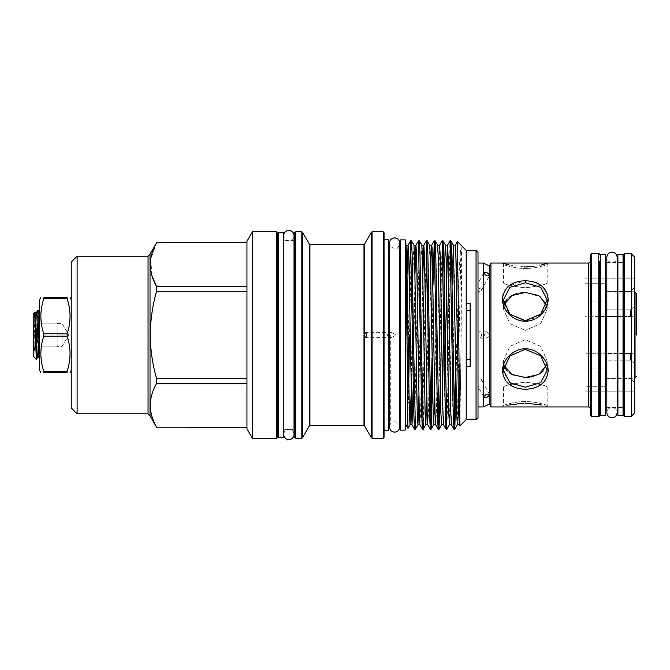 <?xml version="1.0" encoding="UTF-8"?>
<svg xmlns="http://www.w3.org/2000/svg" width="670" height="670" viewBox="0 0 670 670"><rect width="100%" height="100%" fill="white"/><g stroke="black" fill="none" stroke-linecap="round" stroke-linejoin="round"><path stroke-width="0.5" stroke-dasharray="3.35 2.51" d="M617.899 254.416L617.899 415.584M623.025 254.416L623.025 415.584M623.025 335L623.025 262.54L623.025 335M525.297 389.253C539.166 388.717 546.779 382.62 548.144 370.971C548.395 360.159 537.541 348.559 525.297 348.81C513.036 348.567 502.199 360.175 502.458 370.971C503.832 382.629 511.444 388.726 525.297 389.253M503.43 370.192L503.43 360.996L504.091 365.468L503.43 360.996L509.853 346.407L525.297 339.648L540.765 346.432L547.172 360.996L540.757 346.423L525.297 339.648L509.828 346.432L503.43 360.996L503.43 370.192L509.828 355.871L525.297 349.346L540.765 355.862L547.172 370.192L540.757 382.645L525.297 387.227L511.964 384.019M509.217 405.015L502.458 406.95L503.43 405.384L503.43 386.992L547.172 386.992L547.172 405.384C547.943 405.593 536.335 401.422 525.297 401.581C514.3 401.414 502.668 405.584 503.43 405.384C502.668 405.593 514.267 401.414 525.297 401.581C536.327 401.422 547.943 405.593 547.172 405.384L548.144 406.95L541.444 405.032M525.288 403.055L524.216 403.064M502.458 299.013L509.158 314.289L525.297 321.19L538.965 316.466L547.172 304.959M548.144 299.013L547.49 294.348M543.269 287.271L535.338 282.439L525.297 280.747L509.091 285.73M525.297 282.774L540.765 287.355L547.172 299.808L540.757 314.138L525.297 320.654L509.853 314.155L503.43 299.808L509.828 287.363L525.297 282.774M503.43 264.616L502.458 263.05L503.43 264.616C502.659 264.407 514.267 268.586 525.288 268.419C536.318 268.578 547.943 264.407 547.172 264.616L547.172 283.008C545.874 284.549 538.588 286.157 525.305 287.824C512.006 286.157 504.719 284.549 503.43 283.008C504.728 284.549 512.014 286.157 525.288 287.824C538.605 286.157 545.899 284.549 547.172 283.008L503.43 283.008L503.43 264.616C502.668 264.416 514.292 268.586 525.288 268.419C536.335 268.578 547.943 264.407 547.172 264.616L548.144 263.05M632.957 335L632.957 291.358L632.957 335M606.149 378.801L630.512 378.801L606.149 378.801L606.149 291.358L606.149 335L606.149 316.089L634.448 316.089L634.448 353.911L630.512 353.484L630.512 360.15L630.512 353.484L634.448 353.911L634.448 316.089L630.512 316.516L630.512 309.85L630.512 316.516L634.364 316.089L585.036 316.743L606.149 316.743L606.149 353.257L585.036 353.257L606.149 353.257L606.149 353.911L606.149 335L606.149 386.288L585.036 386.288L585.036 368.031L585.036 391.791L634.448 391.791L634.448 382.419L630.512 378.625L634.448 382.419L634.448 391.791L634.448 363.5L630.512 360.15L634.448 363.5L634.448 353.911L634.448 391.791L585.036 391.791L585.036 386.288L606.149 386.288L606.149 368.031L585.036 368.031L585.036 391.791L585.036 368.031L606.149 368.031L606.149 386.288L606.149 378.625L630.512 378.625L634.448 382.738M57.143 338.333L57.143 346.423L57.143 338.333M62.101 335L62.101 346.423L62.101 335M34.438 346.13C36.682 346.13 36.682 346.13 34.438 346.13C36.682 346.13 36.682 346.13 34.438 346.13C36.682 342.454 36.682 338.744 34.438 335C36.682 338.677 36.682 342.387 34.438 346.13L57.143 346.13L34.438 346.13M33.5 313.602L33.5 356.398M34.84 312.262L34.12 344.455C34.195 346.633 33.961 351.649 34.513 350.887L36.833 324.556L36.465 359.313M38.701 310.277L36.833 352.202M36.833 324.556L37.688 310.319M39.689 299.54L39.689 370.46M605.487 262.54L605.487 407.46L605.487 262.54M606.827 262.54L617.154 262.54M617.899 262.54L623.025 262.54L623.025 407.46L623.025 262.54L617.899 262.54M606.827 407.46L617.154 407.46M617.899 407.46L623.025 407.46L617.899 407.46M623.812 261.752L623.812 408.248M631.299 253.67L631.299 416.33M634.448 413.181L634.448 256.819M585.036 316.743L585.036 353.257L585.036 316.743M606.149 353.911L634.364 353.911L606.149 353.911L606.149 353.484L630.512 353.484L606.149 353.484L606.149 353.911M606.149 316.516L630.512 316.516L606.149 316.516L606.149 309.85L630.512 309.85L634.448 306.5L634.448 316.089L634.448 278.209L634.448 287.581L630.512 291.375L634.448 287.581L634.448 278.209L634.448 306.5L630.512 309.85L606.149 309.85L606.149 316.516M606.149 360.15L606.149 368.031L606.149 360.15L630.512 360.15L606.149 360.15L606.149 353.484L606.149 360.15M605.487 254.416L605.487 415.584M600.362 254.416L600.362 415.584M489.561 404.002L489.561 265.998M483.238 406.95L483.238 263.05M489.561 335L486.68 331.851L483.849 335L486.68 338.149L489.561 335M490.934 406.95L490.934 263.05M600.362 262.54L600.362 407.46L600.362 262.54M599.575 408.248L599.575 261.752L599.575 408.248M590.278 254.851L590.278 415.149M591.459 416.33L591.459 253.67M590.278 261.082L590.278 408.918L590.278 261.082M507.341 287.262L503.111 294.348M509.217 264.985L524.216 266.936M525.288 266.945L526.327 266.936M533.831 266.375L541.444 264.968M478.012 283.762L478.012 288.477C480.114 288.494 481.32 288.988 481.63 289.968C481.32 291.014 480.114 291.567 478.012 291.626L478.012 283.578L483.924 272.598M481.63 289.968L489.477 275.588M478.012 381.523L478.012 378.374C480.114 378.433 481.32 378.986 481.63 380.032C481.32 381.012 480.114 381.506 478.012 381.523L478.012 378.374M483.924 397.402L478.012 386.238M478.012 417.653L478.012 338.149C480.114 338.074 481.32 337.027 481.63 335C481.32 332.973 480.114 331.926 478.012 331.851L478.012 252.347M486.68 331.851L478.012 331.851L478.012 338.149L486.68 338.149M478.012 406.95L478.012 263.05L478.012 406.95M542.893 371.423L547.172 360.996L546.511 365.468M525.297 382.176C538.605 383.843 545.891 385.451 547.172 386.992C545.882 385.451 538.596 383.843 525.297 382.176C538.605 383.843 545.891 385.451 547.172 386.992C545.882 385.451 538.596 383.843 525.297 382.176C511.997 383.843 504.711 385.451 503.43 386.992C504.728 385.451 512.014 383.843 525.297 382.176C511.997 383.843 504.711 385.451 503.43 386.992C504.728 385.451 512.014 383.843 525.297 382.176M529.677 377.243L531.159 377.017M533.328 376.54L539.735 373.894M546.511 304.532L547.172 309.004L540.74 323.593L525.297 330.352L540.765 323.568L547.172 309.004L540.757 296.785L525.297 292.472M278.234 232.842L278.234 437.158M277.447 437.393L277.447 232.607M252.389 231.82L252.389 438.18M246.954 241.242L246.954 428.758M150.021 254.223L150.021 415.777M246.954 242.833L246.954 286.567L246.954 242.791L156.613 242.791M156.613 242.833L150.624 259.516L152.191 276.517M156.613 291.266L156.613 286.567L246.954 286.567L246.954 378.734L246.954 291.266L156.613 291.266C152.534 305.478 150.407 320.059 150.248 335C150.382 349.774 152.509 364.354 156.613 378.734L246.954 378.734L246.954 383.433L156.613 383.433L156.613 378.734M77.117 413.809L77.117 256.191M71.213 262.104L71.213 407.896M67.117 333.811L67.117 336.189L43.785 336.189L43.785 333.811L67.117 333.811C71.003 322.17 71.003 310.486 67.117 298.753L43.785 298.753L43.785 297.564L67.117 297.564L67.117 298.753M43.785 298.753C39.89 310.394 39.89 322.086 43.785 333.811M283.36 232.842L283.36 437.158M407.997 428.348L408.457 335L405.702 335L405.668 421.807L405.668 248.193L405.668 424.345M405.275 239.919L405.275 430.081M405.668 245.655L405.668 270.471L406.012 245.061M466.194 250.379L466.194 419.621M455.633 357.956L456.639 284.666L456.923 335C458.205 292.38 459.67 253.352 460.977 246.895C462.308 249.215 461.178 291.249 461.169 335L459.938 425.877M411.439 240.823L409.471 335M408.457 335L409.345 285.303M450.843 240.823L446.94 429.152M446.078 429.177L449.989 240.848M442.962 240.823L442.309 253.444L440.299 384.697M438.197 429.177L442.108 240.848M435.081 240.823L434.428 253.444L432.418 384.697M431.991 357.956L432.988 285.303M427.2 240.823L426.79 245.63M425.534 312.044L423.298 429.152M422.435 429.177L426.346 240.848M419.32 240.823L415.417 429.152M414.554 429.177L418.465 240.848M456.639 344.539L456.061 384.697M453.958 429.177L454.369 424.37M430.316 429.177L430.735 424.37M476.043 250.379L476.043 419.621M470.131 303.477L470.131 366.524M466.194 303.477L466.194 366.524M400.149 239.919L400.149 430.081M386.858 335L391.649 337.362L396.313 335L391.649 332.638L386.858 335M388.726 239.324L388.726 430.676M384.036 437.393L384.036 232.607M383.248 231.82L383.248 438.18M294.783 430.098L294.783 437.393M294.783 232.607L294.783 239.902M39.689 358.81L39.689 353.869M39.689 311.935L37.587 357.361M405.275 335L405.275 421.807L405.275 335M408.775 384.697L408.457 402.603M405.702 335L408.641 335M405.668 328.895L405.668 270.471M43.785 336.189C39.89 347.831 39.89 359.514 43.785 371.247L67.117 371.247C71.003 359.606 71.003 347.914 67.117 336.189M67.117 371.247L67.117 372.436L43.785 372.436L43.785 371.247M156.613 383.433C148.229 397.955 148.229 412.527 156.613 427.167L246.954 427.167L246.954 378.734M246.954 291.266L246.954 286.567M246.954 427.167L246.954 383.433M277.447 335L277.447 239.902L277.447 335M520.984 292.748L516.871 293.56M513.136 294.901L511.411 295.78M509.837 296.785L507.14 299.172M505.113 302.053L503.43 309.004L509.853 323.593L525.297 330.352L509.828 323.568L503.43 309.004L504.091 304.532M507.123 370.812L509.878 373.249M513.12 375.091L525.297 377.528M509.97 382.746L503.547 372.151M489.477 394.412L481.63 380.032M478.012 291.626L478.012 288.477M585.036 301.969L585.036 278.209L585.036 301.969L606.149 301.969L585.036 301.969M606.149 283.712L585.036 283.712L606.149 283.712L606.149 301.969L606.149 283.712L606.149 291.375L630.512 291.375L606.149 291.375L606.149 283.712M606.149 301.969L606.149 309.85L606.149 301.969M57.143 327.195L57.143 335L57.143 327.195M33.5 335L33.5 321.206L33.5 335M34.438 323.87C36.682 327.546 36.682 331.256 34.438 335C36.682 331.323 36.682 327.613 34.438 323.87C36.682 323.87 36.682 323.87 34.438 323.87C36.682 323.87 36.682 323.87 34.438 323.87L57.143 323.87L34.438 323.87M57.143 335L34.438 335L57.143 335M525.297 348.81L525.297 349.346M635.043 291.919L635.043 378.081M624.599 416.33L624.599 253.67M598.787 253.67L598.787 416.33M588.31 263.05L588.31 406.95M276.66 231.82L276.66 438.18M148.045 256.191L148.045 413.809M390.3 335L390.3 421.807L390.3 335M293.996 335L293.996 429.311L293.996 335M301.818 231.82L301.818 438.18M302.505 437.786L302.505 232.214M371.398 232.214L371.398 437.786M372.076 438.18L372.076 231.82M295.579 438.18L295.579 231.82M309.917 425.726L309.917 244.274M309.238 243.88L309.238 426.12M363.978 244.274L363.978 335M364.664 426.12L364.664 243.88M363.978 336.373L363.978 425.726M460.977 246.895L457.325 424.814M452.116 285.303L449.444 424.814M444.235 285.303L443.808 312.044M442.552 395.978L441.564 424.814M437.619 245.186L436.932 257.196L434.671 395.978M429.738 245.186L429.051 257.196L426.79 395.978M421.857 245.186L421.17 257.196L418.909 395.978M413.976 245.186L413.29 257.196L411.028 395.978M460.977 359.438L459.679 421.723M455.366 245.186L452.116 412.804L451.421 424.814M445.232 357.956L443.54 424.814M439.604 245.186L436.354 412.804L435.659 424.814M430.735 274.022L428.473 412.804L427.778 424.814M422.854 274.022L420.593 412.804L419.897 424.814M414.973 274.022L413.281 384.697M407.092 274.022L406.146 335M39.689 347.32L38.852 357.361M36.347 312.639L34.513 350.887M34.873 312.27L34.513 317.337M617.154 335L617.154 412.661C616.844 409.529 615.127 407.812 611.986 407.502C608.854 407.812 607.129 409.529 606.827 412.661L606.827 257.339C607.129 260.471 608.854 262.188 611.986 262.498C615.127 262.188 616.844 260.471 617.154 257.339L617.154 335M399.797 426.966C399.496 423.834 397.771 422.117 394.638 421.807C391.498 422.117 389.781 423.834 389.471 426.966L389.471 243.034C389.781 246.166 391.498 247.883 394.638 248.193C397.771 247.883 399.496 246.166 399.797 243.034L399.797 421.807L389.471 422.041M283.712 335L283.712 434.478C283.963 431.396 285.688 429.679 288.879 429.311C292.011 429.621 293.728 431.338 294.038 434.478L294.038 235.522C293.728 238.662 292.011 240.379 288.879 240.689C285.688 240.321 283.963 238.604 283.712 235.522L283.712 335M502.458 406.95L503.43 405.384M634.448 291.76L606.149 291.358M57.143 323.577L62.101 323.577L68.96 335L62.101 346.423L57.143 346.423M36.163 346.13L33.5 348.794M547.172 370.192L547.172 360.996L547.172 370.192M547.172 309.004L547.172 299.808L547.172 309.004M283.712 429.311L294.038 429.311M391.649 337.362L365.636 337.362M399.797 248.193L389.471 247.959M294.038 240.689L283.712 240.689M391.649 332.638L365.636 332.638M503.43 299.808L503.43 309.004L503.43 299.808M606.149 291.199L630.512 291.199L634.448 287.262M585.036 278.209L634.448 278.209L585.036 278.209M36.163 323.87L33.5 321.206M606.149 378.642L634.448 378.24"/><path stroke-width="1" d="M623.025 335L623.025 254.416L617.899 254.416L617.899 415.584L623.025 415.584L623.025 335M541.444 405.032L525.288 403.055M524.216 403.064L509.217 405.015M547.172 304.959L548.144 299.013M547.49 294.348L543.269 287.271M541.444 264.968L548.144 263.05L502.458 263.05L509.217 264.985M525.297 321.19C513.036 321.449 502.215 309.816 502.458 299.013C503.823 287.371 511.436 281.283 525.297 280.747C539.174 281.291 546.787 287.38 548.144 299.021C548.387 309.833 537.541 321.458 525.297 321.19M525.297 282.774L509.837 287.355L503.43 299.808L509.837 314.138L525.297 320.654L540.749 314.155L547.172 299.808L540.774 287.363L525.297 282.774L525.297 280.747M525.297 348.81C537.558 348.551 548.387 360.184 548.144 370.987C546.779 382.629 539.157 388.717 525.297 389.253C511.428 388.709 503.815 382.62 502.458 370.979C502.215 360.167 513.053 348.542 525.297 348.81M525.297 387.227L540.765 382.645L547.172 370.192L540.757 355.862L525.297 349.346L509.853 355.845L503.43 370.192L509.828 382.637L525.297 387.227M636.5 335L636.5 293.82L636.5 335M37.587 357.361L36.431 359.329L33.5 356.398L33.5 313.602L34.84 312.262L35.451 315.595L37.118 354.405L37.587 357.361L38.852 357.361L36.817 315.595L36.347 312.639L35.091 312.639M36.833 352.202C36.456 367.696 36.038 355.921 35.636 335C35.276 316.709 34.89 304.976 34.513 317.337M39.689 326.742L38.751 310.319L37.738 310.277L39.689 353.869M36.347 312.639L37.738 310.277M605.487 262.54L606.827 262.54M617.154 262.54L617.899 262.54M605.487 407.46L606.827 407.46M617.154 407.46L617.899 407.46M623.812 415.542L623.812 254.458A0.787 0.787 0 0 1 624.599 253.67L624.599 416.33A0.787 0.787 0 0 1 623.812 415.542L623.812 408.248A0.787 0.787 0 0 0 623.025 407.46M623.812 254.458L623.812 261.752A0.787 0.787 0 0 1 623.025 262.54M624.599 253.67L631.299 253.67L634.448 256.819L634.448 413.181L631.299 416.33L631.299 253.67M624.599 416.33L631.299 416.33M605.487 335L605.487 254.416L600.362 254.416L600.362 415.584L605.487 415.584L605.487 335M489.477 394.412L489.561 394.756C487.626 397.503 485.725 398.273 483.849 397.067C485.717 394.211 487.626 393.441 489.561 394.756L489.561 404.002L483.238 406.95L478.012 406.95M502.458 263.05L490.934 263.05L489.561 265.998L483.238 263.05L483.238 406.95M489.561 404.002L490.934 406.95L588.31 406.95L588.31 263.05A1.968 1.968 0 0 0 590.278 261.082M599.575 261.752L599.575 415.542L599.575 261.752A0.787 0.787 0 0 0 600.362 262.54M599.575 408.248A0.787 0.787 0 0 1 600.362 407.46M599.575 415.542A0.787 0.787 0 0 1 598.787 416.33L598.787 253.67A0.787 0.787 0 0 1 599.575 254.458M591.459 253.67L591.459 416.33L590.278 415.149L590.278 254.851L591.459 253.67L598.787 253.67M590.278 408.918A1.968 1.968 0 0 0 588.31 406.95M591.459 416.33L598.787 416.33M509.091 285.73L507.341 287.262M503.111 294.348L502.458 299.013M524.216 266.936L525.288 266.945M526.327 266.936L533.831 266.375M548.144 263.05L588.31 263.05M489.561 265.998L489.561 275.244C487.626 276.559 485.725 275.789 483.849 272.933C485.717 271.727 487.626 272.497 489.561 275.244L489.477 275.588M478.012 263.05L483.238 263.05M546.511 365.468L538.781 374.446L525.297 377.528L529.677 377.243M531.159 377.017L533.328 376.54M539.735 373.894L542.893 371.423M504.091 304.532L511.813 295.554L525.297 292.472L538.797 295.562L546.511 304.532M277.447 232.607L277.447 437.393L276.66 438.18L276.66 231.82L277.447 232.607M252.389 231.82L246.954 241.242L246.954 428.758L252.389 438.18L252.389 231.82L276.66 231.82M77.117 413.809L71.213 407.896L71.213 262.104L77.117 256.191L77.117 413.809L148.045 413.809L150.021 415.777L150.021 254.223L156.613 242.791L246.954 242.833M246.954 378.734L156.613 378.734C152.509 364.354 150.382 349.774 150.248 335C150.407 320.059 152.534 305.478 156.613 291.266L246.954 291.266M152.191 276.517L156.613 286.567L156.613 291.266M246.954 286.567L156.613 286.567C148.229 272.045 148.229 257.473 156.613 242.833M67.117 297.564C71.003 297.564 71.003 297.564 67.117 297.564C71.003 297.564 71.003 297.564 67.117 297.564L43.785 297.564L43.785 298.753L67.117 298.753L67.117 297.564M67.117 298.753C71.003 310.394 71.003 322.086 67.117 333.811L43.785 333.811L43.785 336.189L67.117 336.189C71.003 347.831 71.003 359.514 67.117 371.247L43.785 371.247L43.785 372.436C39.89 372.436 39.89 372.436 43.785 372.436C39.89 372.436 39.89 372.436 43.785 372.436L67.117 372.436L67.117 371.247M67.117 336.189L67.117 333.811M40.82 372.436L39.689 370.46L39.689 299.54L40.82 297.564M43.785 333.811C39.89 322.17 39.89 310.486 43.785 298.753M43.785 297.564C39.89 297.564 39.89 297.564 43.785 297.564C39.89 297.564 39.89 297.564 43.785 297.564M283.36 335L283.36 232.842L278.234 232.842L278.234 437.158L283.36 437.158L283.36 335M407.98 428.348L405.668 424.345L406.028 245.061L406.724 257.196L409.345 412.804L410.04 424.814L407.997 428.348L407.728 420.911L406.991 335C406.648 283.737 406.313 239.123 405.953 245.48M476.043 419.621L476.043 250.379L478.012 252.347L478.012 417.653L476.043 419.621L466.194 419.621L466.194 250.379L457.417 241.627L456.63 285.303M466.194 419.621L459.913 425.869L457.434 241.627M413.415 335L412.1 253.444L411.472 240.848L410.618 240.823L413.901 416.556L414.521 429.152L415.383 429.177L413.415 335M409.345 285.303L410.618 240.823M452.819 335L451.505 253.444L450.877 240.848L450.022 240.823L453.305 416.556L453.925 429.152L454.788 429.177L452.819 335M453.925 429.152L451.421 424.814L450.801 412.804L448.171 257.196L447.485 245.186L450.022 240.823M444.939 335L443.624 253.444L442.996 240.848L442.141 240.823L445.424 416.556L446.044 429.152L446.907 429.177L444.939 335M446.044 429.152L443.54 424.814L442.92 412.804L440.291 257.196L439.604 245.186L442.141 240.823M437.058 335L435.743 253.444L435.115 240.848L434.26 240.823L437.544 416.556L438.163 429.152L439.026 429.177L437.058 335M432.988 285.303L434.26 240.823M429.177 335L427.862 253.444L427.234 240.848L426.38 240.823L429.663 416.556L430.282 429.152L431.145 429.177L429.177 335M426.79 245.63L425.534 312.044M430.282 429.152L427.778 424.814L427.159 412.804L424.529 257.196L423.842 245.186L426.38 240.823M421.296 335L419.981 253.444L419.353 240.848L418.499 240.823L421.782 416.556L422.401 429.152L423.264 429.177L421.296 335M422.401 429.152L419.897 424.814L419.278 412.804L416.648 257.196L415.961 245.186L418.499 240.823M456.061 384.697L454.788 429.177M454.369 424.37L455.633 357.956M451.421 424.814L449.444 424.814L446.907 429.177M440.299 384.697L439.026 429.177M432.418 384.697L431.145 429.177M430.735 424.37L431.991 357.956M426.79 395.978L425.802 424.814L423.264 429.177M418.909 395.978L417.921 424.814L415.383 429.177M466.194 303.477L470.131 303.477L470.131 366.524L466.194 366.524M470.131 359.698L466.194 359.698M405.275 335L405.275 239.919L400.149 239.919L400.149 430.081L405.275 430.081L405.275 335M383.248 231.82L384.036 232.607L384.036 437.393L383.248 438.18L383.248 231.82L372.076 231.82L372.076 438.18L383.248 438.18M295.579 438.18L301.818 438.18L301.818 231.82L295.579 231.82L295.579 438.18L294.783 437.393L294.783 335L294.783 430.098L293.996 429.311M293.996 240.689L294.783 239.902L294.783 335L294.783 232.607L295.579 231.82M363.978 333.618L364.664 333.61L364.664 243.88L371.398 232.214L371.398 437.786L364.664 426.12L364.664 336.39L363.978 336.382L364.438 335L364.664 336.39L365.636 337.362L366.8 335L365.627 332.638L364.664 333.61L364.438 335L363.978 333.618L363.978 244.274L309.917 244.274L309.917 425.726L309.238 426.12L309.238 243.88L302.505 232.214L302.505 437.786L309.238 426.12M384.036 430.676L388.726 430.676L388.726 239.324L384.036 239.324M466.194 310.302L470.131 310.302M409.471 335L408.775 384.697M43.785 371.247C39.89 359.606 39.89 347.914 43.785 336.189M67.117 372.436C71.003 372.436 71.003 372.436 67.117 372.436C71.003 372.436 71.003 372.436 67.117 372.436M246.954 427.167L156.613 427.167L246.954 427.209M156.613 427.167C148.229 412.645 148.229 398.064 156.613 383.433L246.954 383.433M156.613 378.734L156.613 383.433M525.297 292.472L520.984 292.748M516.871 293.56L513.136 294.901M511.411 295.78L509.837 296.785M507.14 299.172L505.113 302.053M525.297 377.528L511.805 374.438L504.091 365.468L505.071 367.864M505.18 368.073L507.123 370.812M509.878 373.249L513.12 375.091M511.964 384.019L509.97 382.746M503.547 372.151L503.438 370.627M489.561 394.756L489.561 275.244M490.934 263.05L490.934 406.95M634.448 378.24L635.043 378.081L635.043 291.919L636.5 293.82M148.045 413.809L148.045 256.191L150.021 254.223M363.978 335L363.978 425.726L309.917 425.726M459.679 421.723L459.302 424.814L457.325 424.814L456.63 412.804L453.381 245.186L452.116 285.303M449.444 424.814L448.749 412.804L446.128 257.196L445.5 245.186L445.14 248.042L444.235 285.303M443.808 312.044L442.552 395.978M443.54 424.814L441.564 424.814L440.868 412.804L438.247 257.196L437.619 245.186L435.115 240.848M434.671 395.978L433.683 424.814L433.314 421.958L430.366 257.196L429.738 245.186L427.234 240.848M427.778 424.814L425.802 424.814L425.107 412.804L422.485 257.196L421.857 245.186L419.353 240.848M419.897 424.814L417.921 424.814L417.226 412.804L414.604 257.196L413.976 245.186L411.472 240.848M411.028 395.978L410.04 424.814L412.017 424.814L408.767 257.196L408.08 245.186L407.092 274.022M459.913 425.869L459.302 424.814L458.682 412.804L455.726 248.042L455.366 245.186L453.381 245.186L450.877 240.848M442.996 240.848L445.5 245.186L447.485 245.186L445.232 357.956M438.163 429.152L435.659 424.814L435.039 412.804L432.083 248.042L431.723 245.186L431.095 257.196L430.735 274.022M421.857 245.186L423.842 245.186L422.854 274.022M413.976 245.186L415.961 245.186L414.973 274.022M413.281 384.697L412.017 424.814L414.521 429.152M617.154 335L617.154 412.661C616.844 415.802 615.127 417.519 611.986 417.829C608.854 417.519 607.129 415.802 606.827 412.661L606.827 257.339C607.129 254.198 608.854 252.481 611.986 252.171C615.127 252.481 616.844 254.198 617.154 257.339L617.154 335M399.797 335L399.797 426.966C399.496 430.106 397.771 431.823 394.638 432.133C391.498 431.823 389.781 430.106 389.471 426.966L389.471 243.034C389.781 239.894 391.498 238.177 394.638 237.867C397.771 238.177 399.496 239.894 399.797 243.034L399.797 335M400.149 421.807L399.797 426.966M288.879 439.637C285.738 439.327 284.021 437.611 283.712 434.478L283.712 235.522C284.021 232.39 285.738 230.673 288.879 230.363C292.07 230.723 293.787 232.448 294.038 235.522L294.038 434.478C293.787 437.552 292.07 439.277 288.879 439.637M635.043 291.919L634.448 291.76M278.234 429.311L277.447 430.098M77.117 256.191L148.045 256.191M71.213 299.54L70.074 297.564M476.043 250.379L466.194 250.379M389.471 422.041L388.726 423.381M301.818 231.82L302.505 232.214M371.398 232.214L372.076 231.82M309.917 244.274L309.238 243.88M364.664 426.12L363.978 425.726M364.664 243.88L363.978 244.274M371.398 437.786L372.076 438.18M301.818 438.18L302.505 437.786M389.471 247.959L388.726 246.619M457.325 424.814L454.821 429.152M441.564 424.814L439.059 429.152M435.659 424.814L433.683 424.814L431.179 429.152M457.417 241.627L455.366 245.186M434.227 240.848L431.723 245.186L429.738 245.186M410.584 240.848L408.08 245.186L406.095 245.186M439.604 245.186L437.619 245.186M71.213 370.46L70.074 372.436M150.021 415.777L156.613 427.209M156.613 242.791L246.954 242.791M276.66 438.18L252.389 438.18M278.234 240.689L277.447 239.902M39.689 358.81L38.852 357.361M39.689 311.935L38.751 310.319M635.043 378.081L636.5 376.18"/></g></svg>
